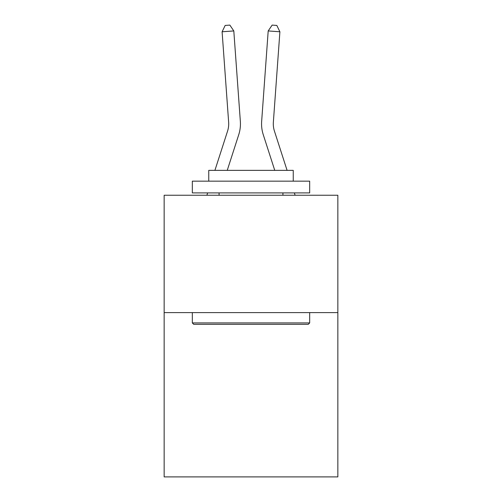 <?xml version="1.0" encoding="UTF-8"?>
<svg xmlns="http://www.w3.org/2000/svg" width="502" height="502" viewBox="0 0 502 502"><rect width="100%" height="100%" fill="white"/><g stroke="black" fill="none" stroke-linecap="round" stroke-linejoin="round"><path stroke-width="0.75" d="M337.846 312.602L337.846 476.9L164.154 476.9L164.154 195.247L337.846 195.247L337.846 312.602L164.154 312.602M238.739 134.699L227.243 170.366L238.739 134.699A35.209 35.209 124.8 0 0 240.345 121.352L233.806 30.936L240.345 121.352M214.912 170.366L227.569 131.097A23.468 23.468 -39.5 0 0 228.642 122.199L222.104 31.777L225.172 25.439L229.853 25.1L233.806 30.936L222.104 31.777M287.088 170.366L274.431 131.097A23.468 23.468 39.5 0 1 273.358 122.199L279.896 31.777L268.193 30.936L261.655 121.352A35.209 35.209 -124.8 0 0 263.261 134.699L274.757 170.366L263.261 134.699M193.728 324.336L192.322 322.93L309.678 322.93L308.272 324.336L193.728 324.336M309.678 181.166L309.678 192.9L192.322 192.9L192.322 181.166L309.678 181.166M208.75 181.166L208.75 170.366L293.25 170.366L293.25 181.166M309.678 312.602L309.678 322.93M192.322 312.602L192.322 322.93M282.921 192.9L282.921 195.247M219.079 192.9L219.079 195.247M227.569 131.097A23.468 23.468 -55.2 0 0 228.642 122.199A23.468 23.468 -55.2 0 1 227.569 131.097A23.468 23.468 -55.2 0 0 228.642 122.199A23.468 23.468 -55.2 0 1 227.569 131.097A23.468 23.468 -55.2 0 0 228.642 122.199A23.468 23.468 -55.2 0 1 227.569 131.097A23.468 23.468 -55.2 0 0 228.642 122.199A23.468 23.468 -55.2 0 1 227.569 131.097A23.468 23.468 -55.2 0 0 228.642 122.199A23.468 23.468 -55.2 0 1 227.569 131.097A23.468 23.468 -55.2 0 0 228.642 122.199A23.468 23.468 -55.2 0 1 227.569 131.097A23.468 23.468 -55.2 0 0 228.642 122.199A23.468 23.468 -55.2 0 1 227.569 131.097A23.468 23.468 -55.2 0 0 228.642 122.199A23.468 23.468 -55.2 0 1 227.569 131.097A23.468 23.468 -55.2 0 0 228.642 122.199A23.468 23.468 -55.2 0 1 227.569 131.097A23.468 23.468 -55.2 0 0 228.642 122.199A23.468 23.468 -55.2 0 1 227.569 131.097A23.468 23.468 -55.2 0 0 228.642 122.199A23.468 23.468 -55.2 0 1 227.569 131.097A23.468 23.468 -55.2 0 0 228.642 122.199A23.468 23.468 -55.2 0 1 227.569 131.097A23.468 23.468 -55.2 0 0 228.642 122.199A23.468 23.468 -55.2 0 1 227.569 131.097A23.468 23.468 -55.2 0 0 228.642 122.199A23.468 23.468 -55.2 0 1 227.569 131.097A23.468 23.468 -55.2 0 0 228.642 122.199A23.468 23.468 -55.2 0 1 227.569 131.097A23.468 23.468 -55.2 0 0 228.642 122.199A23.468 23.468 -55.2 0 1 227.569 131.097A23.468 23.468 -55.2 0 0 228.642 122.199A23.468 23.468 -55.2 0 1 227.569 131.097A23.468 23.468 -55.2 0 0 228.642 122.199A23.468 23.468 -55.2 0 1 227.569 131.097A23.468 23.468 -55.2 0 0 228.642 122.199A23.468 23.468 -55.2 0 1 227.569 131.097A23.468 23.468 -55.2 0 0 228.642 122.199A23.468 23.468 -55.2 0 1 227.569 131.097A23.468 23.468 -55.2 0 0 228.642 122.199A23.468 23.468 -55.2 0 1 227.569 131.097A23.468 23.468 -55.2 0 0 228.642 122.199M206.893 195.247L207.646 192.9M295.107 195.247L294.354 192.9M274.431 131.097A23.468 23.468 55.2 0 1 273.358 122.199A23.468 23.468 55.2 0 0 274.431 131.097A23.468 23.468 55.2 0 1 273.358 122.199A23.468 23.468 55.2 0 0 274.431 131.097A23.468 23.468 55.2 0 1 273.358 122.199A23.468 23.468 55.2 0 0 274.431 131.097A23.468 23.468 55.2 0 1 273.358 122.199A23.468 23.468 55.2 0 0 274.431 131.097A23.468 23.468 55.2 0 1 273.358 122.199A23.468 23.468 55.2 0 0 274.431 131.097A23.468 23.468 55.2 0 1 273.358 122.199A23.468 23.468 55.2 0 0 274.431 131.097A23.468 23.468 55.2 0 1 273.358 122.199A23.468 23.468 55.2 0 0 274.431 131.097A23.468 23.468 55.2 0 1 273.358 122.199A23.468 23.468 55.2 0 0 274.431 131.097A23.468 23.468 55.2 0 1 273.358 122.199A23.468 23.468 55.2 0 0 274.431 131.097A23.468 23.468 55.2 0 1 273.358 122.199A23.468 23.468 55.2 0 0 274.431 131.097A23.468 23.468 55.2 0 1 273.358 122.199A23.468 23.468 55.2 0 0 274.431 131.097A23.468 23.468 55.2 0 1 273.358 122.199A23.468 23.468 55.2 0 0 274.431 131.097A23.468 23.468 55.2 0 1 273.358 122.199A23.468 23.468 55.2 0 0 274.431 131.097A23.468 23.468 55.2 0 1 273.358 122.199A23.468 23.468 55.2 0 0 274.431 131.097A23.468 23.468 55.2 0 1 273.358 122.199A23.468 23.468 55.2 0 0 274.431 131.097A23.468 23.468 55.2 0 1 273.358 122.199A23.468 23.468 55.2 0 0 274.431 131.097A23.468 23.468 55.2 0 1 273.358 122.199A23.468 23.468 55.2 0 0 274.431 131.097A23.468 23.468 55.2 0 1 273.358 122.199A23.468 23.468 55.2 0 0 274.431 131.097A23.468 23.468 55.2 0 1 273.358 122.199A23.468 23.468 55.2 0 0 274.431 131.097A23.468 23.468 55.2 0 1 273.358 122.199A23.468 23.468 55.2 0 0 274.431 131.097A23.468 23.468 55.2 0 1 273.358 122.199A23.468 23.468 55.2 0 0 274.431 131.097A23.468 23.468 55.2 0 1 273.358 122.199M279.896 31.777L276.828 25.439L272.147 25.1L268.193 30.936L261.655 121.352"/></g></svg>

